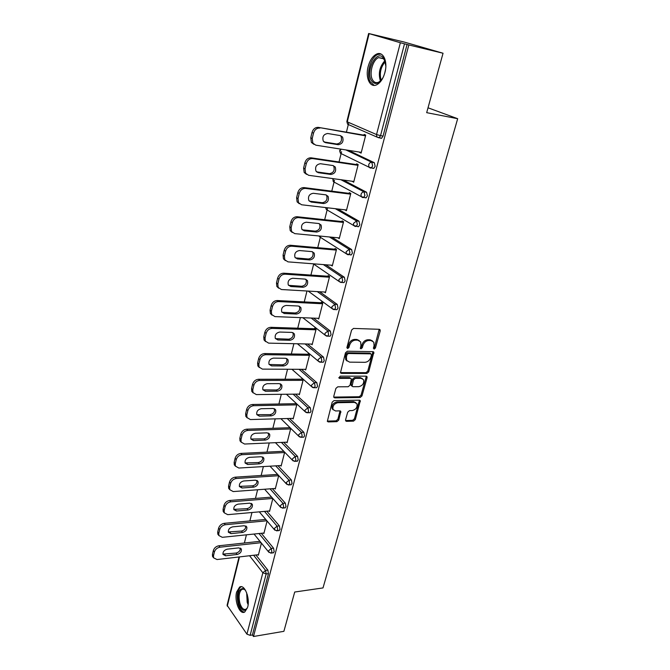 <?xml version="1.0" encoding="UTF-8"?>
<svg xmlns="http://www.w3.org/2000/svg" width="670" height="670" viewBox="0 0 670 670"><rect width="100%" height="100%" fill="white"/><g stroke="black" fill="none" stroke-linecap="round" stroke-linejoin="round"><path stroke-width="1" d="M374.128 349.095L375.418 347.998L380.2 330.963L380.108 329.808L379.245 329.297L353.517 328.426L351.616 330.025L346.934 347.42L347.638 348.576L348.961 347.462L349.564 345.226C350.703 342.069 352.713 340.377 355.603 340.125L357.763 340.184L360.661 341.909L360.929 345.477L360.376 348.467L361.004 348.835L362.311 347.73L362.922 345.519C364.061 342.395 366.055 340.712 368.885 340.469L371.004 340.528L373.81 342.177L374.078 345.762L373.458 347.956L374.128 349.095M373.416 348.341L374.455 347.278L379.212 329.297M346.884 347.831L348.015 346.725L348.618 344.497L349.564 345.226M360.276 348.09L361.356 347.01L361.967 344.799L362.922 345.519M247.666 607.171C250.304 598.084 244.399 583.67 239.584 587.096L236.644 591.995C234.081 600.94 239.835 615.353 244.768 611.97L247.423 607.757C244.458 612.221 241.619 610.898 238.905 603.787C237.096 593.746 238.587 588.654 243.386 588.503L245.647 590.538M384.94 72.419C388.005 61.414 383.089 50.853 376.599 54.086C372.704 56.062 369.882 60.266 368.115 66.707C365.167 77.569 369.957 88.097 376.557 84.847C380.342 82.929 383.139 78.784 384.94 72.419M345.561 419.872L345.62 420.835L346.541 421.346L353.534 421.128L355.334 419.579L360.293 400.685L359.396 400.183L334.029 400.601L332.178 402.184L327.32 421.371L328.275 421.916L336.935 421.648L338.76 420.082L340.821 411.397L339.883 410.869L335.595 410.97L333.049 409.529C332.421 405.978 334.02 403.709 337.839 402.703L354.531 402.402L356.942 403.759C357.596 407.268 356.03 409.538 352.253 410.576L349.505 410.635L347.688 412.201L345.561 419.872M369.128 33.659L347.278 121.848L376.54 134.544L400.359 42.738L368.642 33.5L404.194 42.043L443.046 53.24L426.681 112.661L457.677 118.707L323.007 587.925L294.708 592.029L283.887 631.324L253.495 636.5L408.826 44.957L404.504 43.826L380.543 135.658L383.072 136.094L407.075 44.455M443.046 53.24L408.826 44.957M366.892 373.425L368.718 371.867L373.86 352.185L372.981 351.675L347.361 351.214L345.477 352.814L340.444 372.813L341.382 373.366L366.892 373.425L365.946 372.679L367.771 371.121L372.981 351.675M367.076 377.721L361.959 395.953L360.15 397.503L334.766 397.88L333.811 397.327L333.752 396.33L335.888 388.407L337.747 386.825L348.174 386.749L350.025 385.175L351.398 378.893L350.477 378.357L339.598 378.374L338.936 377.989L340.201 376.155L366.13 376.163L367.009 376.666L367.076 377.721L366.138 376.967L361.038 395.183L361.959 395.953M457.677 118.707L428.021 107.803M400.359 42.738L404.504 43.826M253.495 636.5L252.406 634.959L250.136 635.344L246.928 634.163L227.08 605.295L239.048 556.963M244.383 543.01L246.418 534.827M249.868 520.925L251.962 512.508M255.454 498.421L257.607 489.762M261.149 475.491L263.369 466.58M266.962 452.116L269.231 442.954M272.874 428.289L275.219 418.859M278.904 404.002L281.316 394.295M285.06 379.237L287.539 369.245M291.333 353.978L293.887 343.693M297.74 328.2L300.369 317.613M304.264 301.91L306.977 291.006M310.93 275.069L313.627 264.24M317.739 247.682L320.612 236.116M324.682 219.71L327.513 208.303M331.776 191.151L334.472 180.305M339.02 161.981L341.574 151.713M346.423 132.174L348.819 122.518M363.978 135.164L364.17 134.402L365.72 135.089L361.113 153.12L359.581 152.4L361.231 152.66M255.907 554.986L267.858 570.103L268.461 573.646L266.158 573.947L250.136 635.344M252.406 634.959L268.461 573.646M383.072 136.094L381.565 138.296L380.007 138.028M261.3 533.295L273.578 548.211L274.197 551.762L273.025 552.859M266.786 511.185L279.407 525.9L280.035 529.459L278.804 530.598M272.347 488.665L285.353 503.17L285.99 506.738L284.683 507.919M278 465.709L291.4 479.996L292.053 483.572L290.671 484.804M283.745 442.317L297.572 456.379L298.242 459.963L296.776 461.236M289.566 418.457L303.87 432.292L304.548 435.885L303.711 437.183L302.999 437.208M295.462 394.128L310.285 407.737L310.981 411.338L310.101 412.687L309.347 412.712M301.433 369.312L316.826 382.687L317.538 386.288L316.617 387.712L315.813 387.712M307.471 343.995L323.51 357.127L324.23 360.736L323.258 362.227L322.404 362.219M313.56 318.141L330.318 331.047L331.055 334.665L330.034 336.223L329.137 336.198M319.674 291.743L337.27 304.431L338.032 308.058L336.951 309.691L335.997 309.649M325.788 264.776L344.372 277.263L345.142 280.889L344.003 282.606L343.007 282.539M331.843 237.197L351.624 249.525L352.412 253.151L351.206 254.952L350.15 254.86M337.747 208.981L359.019 221.192L359.832 224.827L358.559 226.711L357.437 226.594M343.35 180.054L366.582 192.248L367.411 195.883L366.063 197.868L364.849 197.717M348.35 150.315L374.312 162.676L375.15 166.319L373.734 168.405L372.378 168.204M352.227 181.26L353.676 182.223L358.182 164.577L356.666 163.832L356.482 164.577M344.941 209.819L346.39 210.732L350.804 193.446L349.321 192.642L349.137 193.37M337.864 237.783L339.255 238.637L343.584 221.711L342.127 220.857L341.943 221.569M331.064 265.178L332.27 265.982L336.507 249.399L335.084 248.495L334.908 249.19M324.372 292.019L325.419 292.773L329.573 276.517L328.183 275.563L328.007 276.249M317.781 318.309L318.711 319.021L322.781 303.1L321.416 302.095L321.248 302.765M311.307 344.078L312.136 344.748L316.123 329.146L314.791 328.099L314.615 328.752M304.942 369.329L305.688 369.974L309.599 354.673L308.292 353.584L308.125 354.229M298.686 394.094L299.364 394.714L303.2 379.706L301.919 378.575L301.751 379.203M292.547 418.373L293.167 418.968L296.927 404.253L295.671 403.08L295.512 403.7M286.517 442.192L287.087 442.761L290.763 428.373M289.524 427.167L289.381 427.728M280.596 465.558L281.115 466.111L284.675 452.2M274.775 488.48L275.261 489.016L278.695 475.583M269.072 510.984L269.516 511.503L272.832 498.522M263.461 533.069L263.871 533.571L267.079 521.034M257.95 554.752L258.335 555.237L261.434 543.135M352.177 181.453L353.819 181.671M344.924 209.894L346.558 210.087M373.215 351.7L373.86 352.185M372.403 340.846L370.041 339.807L371.004 340.528M361.967 344.799C363.107 341.675 365.091 340 367.922 339.757L370.041 339.807M359.246 340.536L356.809 339.464L357.763 340.184M348.618 344.497C349.757 341.348 351.767 339.648 354.648 339.405L356.809 339.464M341.382 373.366L340.46 372.612L365.946 372.679M371.49 355L370.82 353.869L348.341 353.509L347.026 354.623L346.398 356.959L346.641 360.401L349.614 362.152L364.949 362.311C367.755 362.034 369.723 360.359 370.845 357.294L371.49 355M370.987 353.894L369.865 353.149L370.82 353.869M347.06 361.021L345.703 359.656L345.46 356.222L346.089 353.886L347.403 352.772L369.865 353.149M334.766 397.88L333.861 397.092L359.221 396.732L361.038 395.183M350.795 378.408L349.547 377.595L338.844 377.604M358.835 386.674C362.679 385.652 364.254 383.332 363.542 379.714L361.155 378.349L355.293 378.357L353.442 379.923L352.068 386.188L352.981 386.716L358.835 386.674M362.378 378.6L360.217 377.595L361.155 378.349M351.716 385.903L351.072 384.396L352.512 379.161L354.355 377.595L360.217 377.595M366.138 376.967L366.163 376.163M355.837 402.67L353.609 401.623L354.531 402.402M333.241 409.847L332.153 408.725C331.524 405.183 333.116 402.913 336.935 401.916L353.609 401.623M328.275 421.916L327.387 421.103L336.038 420.835L337.864 419.269L340.008 410.869M346.541 421.346L345.636 420.542L352.629 420.325L354.422 418.784L359.463 400.183M312.019 132.467L310.771 137.786L312.237 138.497L313.501 133.171L312.019 132.467C313.175 128.933 315.302 127.241 318.409 127.392L365.627 135.449M313.945 144.36L311.391 142.434L310.771 137.786M340.402 135.625L341.055 136.37C342.32 140.733 340.863 143.271 336.683 144L323.978 141.948M318.409 127.392L365.527 135.851M319.9 128.079C316.793 127.928 314.657 129.628 313.501 133.171M312.237 138.497L312.865 143.154L315.821 145.172L361.306 152.366M340.427 135.625L342.571 137.065C343.836 141.437 342.378 143.983 338.191 144.712L325.553 142.677L323.3 141.152C322.052 136.739 323.543 134.193 327.764 133.506L340.427 135.625M379.488 137.568L381.331 138.372M304.842 162.885L303.619 168.086L305.051 168.857L306.291 163.656L304.842 162.885C305.972 159.418 308.083 157.735 311.165 157.827L358.123 164.82M306.55 174.368L304.172 172.466L303.619 168.086M333.208 165.582L333.769 166.261C334.933 170.473 333.476 172.944 329.389 173.672L316.567 171.863M311.165 157.827L312.622 158.581L357.998 165.323M312.622 158.581C309.532 158.489 307.421 160.18 306.291 163.656M305.051 168.857L305.604 173.254L308.635 175.297L353.861 181.486M333.049 165.557L335.251 167.023C336.415 171.235 334.95 173.714 330.854 174.451L318.292 172.692L315.98 171.143C314.841 166.889 316.341 164.41 320.461 163.723L333.049 165.557M297.815 192.642L296.617 197.734L298.024 198.563L299.23 193.471L297.815 192.642C298.929 189.25 301.023 187.567 304.079 187.6L350.77 193.58M299.322 203.73L297.111 201.863L296.617 197.734M326.156 194.911L326.633 195.514C327.697 199.576 326.24 201.98 322.245 202.717L309.322 201.142M304.079 187.6L305.512 188.421L350.619 194.174M305.512 188.421C302.438 188.379 300.344 190.062 299.23 193.471M298.024 198.563L298.51 202.708L301.609 204.777L346.574 210.003M325.829 194.844L328.082 196.335C329.154 200.405 327.68 202.809 323.685 203.554L311.19 202.064L308.828 200.498C307.79 196.394 309.28 193.99 313.317 193.287L325.829 194.844M290.947 221.77L289.767 226.745L291.149 227.641L292.329 222.649L290.947 221.77C292.036 218.437 294.105 216.762 297.153 216.745L343.576 221.745M292.262 232.473L290.202 230.647L289.767 226.745M319.247 223.613L319.64 224.148C320.62 228.068 319.154 230.405 315.252 231.158L302.237 229.802M297.153 216.745L298.544 217.616L343.4 222.432M298.544 217.616C295.495 217.633 293.427 219.308 292.329 222.649M291.149 227.641L291.576 231.544L294.725 233.629L339.439 237.934M318.761 223.52L321.056 225.02C322.044 228.947 320.57 231.292 316.659 232.046L304.239 230.815L301.835 229.232C300.88 225.271 302.371 222.934 306.316 222.222L318.761 223.52M284.214 250.27L283.067 255.144L284.415 256.091L285.571 251.208L284.214 250.27C285.294 247.004 287.338 245.337 290.361 245.262L336.39 249.324M285.37 260.605L283.452 258.829L283.067 255.144M312.471 251.719L312.79 252.18C313.694 255.965 312.228 258.243 308.401 259.005L295.319 257.866M290.361 245.262L291.726 246.191L336.323 250.103M291.726 246.191C288.703 246.267 286.651 247.934 285.571 251.208M284.415 256.091L284.792 259.784L287.991 261.87L332.446 265.286M311.835 251.602L314.18 253.101C315.076 256.895 313.61 259.181 309.783 259.943L297.438 258.963L294.993 257.372C294.113 253.553 295.612 251.275 299.473 250.547L311.835 251.602M277.631 278.176L276.501 282.949L277.824 283.946L278.954 279.172L277.631 278.176C278.687 274.976 280.713 273.31 283.72 273.192L329.313 276.341M278.636 288.159L276.844 286.433L276.501 282.949M305.83 279.239L306.073 279.625C306.902 283.284 305.445 285.504 301.693 286.274L288.544 285.345M283.72 273.192L285.06 274.172L329.397 277.213M285.06 274.172C282.045 274.29 280.01 275.956 278.954 279.172M277.824 283.946L278.159 287.438L281.392 289.524L325.595 292.087M305.059 279.097L307.438 280.604C308.259 284.264 306.801 286.492 303.041 287.262L290.772 286.526L288.293 284.943C287.489 281.241 288.979 279.022 292.765 278.276L305.059 279.097M383.55 76.531L382.905 77.787C378.458 84.428 374.538 85.232 371.138 80.182C365.736 70.844 376.138 50.242 382.93 57.285L384.371 59.228L385.845 66.121M385.334 61.799L383.332 58.399L378.592 57.637C372.771 59.781 368.961 73.491 372.403 79.588C373.919 82.36 375.971 83.248 378.567 82.243L381.28 80.216M385.552 69.42L384.664 73.432M381.029 54.044L377.863 54.479C370.636 57.151 365.921 74.135 370.175 81.707L374.195 85.383M245.228 589.994L244.081 589.206L241.895 589.307C239.048 591.903 238.394 596.593 239.927 603.36C241.552 608.209 243.595 610.161 246.066 609.206L247.389 607.841M241.426 586.727L240.723 587.02C237.197 590.245 236.376 596.049 238.269 604.441C239.818 609.332 241.887 611.894 244.475 612.12M271.183 305.503L270.077 310.177L271.367 311.232L272.472 306.55L271.183 305.503C272.221 302.363 274.231 300.704 277.213 300.537L322.412 302.823M272.045 315.151L270.378 313.476L270.077 310.177M299.306 306.198L299.49 306.508C300.252 310.051 298.795 312.212 295.118 312.999L281.928 312.262M277.213 300.537L278.519 301.567L322.605 303.77M278.519 301.567C275.529 301.734 273.519 303.401 272.472 306.55M271.367 311.232L271.668 314.531L274.934 316.6L318.878 318.351M298.418 306.022L300.83 307.53C301.584 311.073 300.127 313.242 296.442 314.037L284.239 313.518L281.735 311.944C281.006 308.368 282.489 306.207 286.199 305.445L298.418 306.022M264.859 332.27L263.779 336.851L265.044 337.948L266.132 333.359L264.859 332.27C265.881 329.188 267.874 327.538 270.839 327.32L315.671 328.786M265.613 341.599L264.047 339.975L263.779 336.851M292.916 332.613L293.041 332.839C293.745 336.265 292.288 338.375 288.686 339.179L275.454 338.643M270.839 327.32L272.12 328.401L315.955 329.808M272.12 328.401C269.156 328.618 267.154 330.276 266.132 333.359M265.044 337.948L265.303 341.08L268.611 343.132L312.304 344.095M291.911 332.412L294.348 333.911C295.043 337.345 293.586 339.456 289.976 340.26L277.849 339.966L275.32 338.4C274.641 334.941 276.124 332.831 279.759 332.052L291.911 332.412M258.67 358.492L257.615 362.981L258.846 364.12L259.91 359.631L258.67 358.492C259.675 355.469 261.652 353.827 264.6 353.567L309.079 354.246M259.315 367.512L257.849 365.946L257.615 362.981M286.634 358.492L286.718 358.643C287.363 361.959 285.914 364.028 282.372 364.832L269.114 364.488M264.6 353.567L265.856 354.69L309.431 355.326M265.856 354.69C262.9 354.949 260.923 356.599 259.91 359.631M258.846 364.12L259.081 367.093L262.414 369.12L305.847 369.338M285.537 358.274L288 359.757C288.636 363.081 287.187 365.15 283.644 365.962L271.584 365.879L269.03 364.329C268.419 360.979 269.893 358.911 273.46 358.123L285.537 358.274M252.607 384.195L251.568 388.583L252.783 389.772L253.821 385.367L252.607 384.195C253.595 381.222 255.555 379.589 258.486 379.279L302.631 379.203M253.159 392.913L251.778 391.397L251.568 388.583M280.479 383.851L280.512 383.927C281.107 387.143 279.658 389.161 276.191 389.99L262.916 389.831M258.486 379.279L259.709 380.451L303.041 380.342M259.709 380.451C256.778 380.753 254.818 382.394 253.821 385.367M252.783 389.772L252.984 392.587L256.334 394.588L299.524 394.086M279.29 383.617L281.769 385.091C282.355 388.307 280.906 390.334 277.43 391.154L265.446 391.272L262.875 389.739C262.305 386.498 263.779 384.479 267.28 383.675L279.29 383.617M246.66 409.378L245.647 413.683L246.828 414.914L247.85 410.593L246.66 409.378C247.632 406.456 249.575 404.831 252.49 404.487L296.316 403.683M247.13 417.829L245.823 416.355L245.647 413.683M275.663 409.914C276.199 413.038 274.759 415.015 271.342 415.861L259.424 416.171L256.836 414.663C256.317 411.522 257.783 409.538 261.225 408.717L273.167 408.466L275.663 409.914L274.432 408.717C274.968 411.832 273.536 413.809 270.127 414.646L256.845 414.671M252.49 404.487L253.687 405.693L296.768 404.873M253.687 405.693C250.773 406.045 248.83 407.678 247.85 410.593M246.828 414.914L247.012 417.586L250.379 419.554L293.326 418.356M240.832 434.06L239.835 438.289L240.999 439.554L242.004 435.324L240.832 434.06C241.795 431.195 243.721 429.579 246.61 429.194L290.077 427.703M241.234 442.25L239.994 440.827L239.835 438.289M268.494 433.08C268.93 436.086 267.489 438.004 264.173 438.833L250.898 439.034M246.61 429.194L247.783 430.442L290.621 428.942M247.783 430.442C244.893 430.827 242.967 432.452 242.004 435.324M240.999 439.554L241.158 442.1L244.542 444.034L287.237 442.158M267.154 432.837L269.667 434.26C270.161 437.284 268.729 439.227 265.37 440.081L253.52 440.575L250.923 439.093C250.454 436.044 251.903 434.11 255.287 433.272L267.154 432.837M235.12 458.272L234.14 462.409L235.287 463.715L236.267 459.57L235.12 458.272C236.066 455.458 237.976 453.841 240.848 453.423L283.779 451.279M235.455 466.203L234.282 464.821L234.14 462.409M262.665 456.982C263 459.88 261.56 461.739 258.344 462.551L245.069 462.928M240.848 453.423L242.004 454.704L284.583 452.543M242.004 454.704C239.123 455.131 237.214 456.747 236.267 459.57M235.287 463.715L235.421 466.136L238.822 468.037L281.266 465.516M261.267 456.731L263.787 458.129C264.24 461.069 262.816 462.97 259.516 463.841L247.733 464.511L245.12 463.054C244.692 460.097 246.141 458.196 249.466 457.35L261.267 456.731M229.517 482.006L228.562 486.068L229.676 487.408L230.639 483.338L229.517 482.006C230.447 479.243 232.339 477.635 235.195 477.174L277.623 474.419M229.676 487.408L229.802 489.711L228.679 488.363L228.562 486.068M256.937 480.415C257.18 483.221 255.739 485.021 252.624 485.825L239.366 486.37M235.195 477.174L236.326 478.497L278.661 475.708M236.326 478.497C233.47 478.958 231.569 480.574 230.639 483.338M228.679 488.363L229.802 489.711L233.21 491.571L275.412 488.438M255.488 480.164L258.025 481.546C258.436 484.393 257.02 486.261 253.771 487.14L242.054 487.986L239.433 486.562C239.048 483.69 240.488 481.822 243.754 480.968L255.488 480.164M224.023 505.289L223.085 509.275L224.182 510.649L225.12 506.654L224.023 505.289C224.936 502.575 226.812 500.967 229.651 500.482L271.601 497.132M224.19 512.726L223.185 511.461L223.085 509.275M251.317 503.413C251.468 506.118 250.036 507.86 247.004 508.656L233.78 509.376M229.651 500.482L230.756 501.838L272.765 498.447M230.756 501.838C227.917 502.332 226.041 503.941 225.12 506.654M224.182 510.649L224.283 512.843L227.7 514.66L269.658 510.934M249.818 503.162L252.364 504.51C252.741 507.282 251.334 509.116 248.134 510.004L236.493 511.017L233.864 509.627C233.503 506.838 234.935 505.004 238.16 504.125L249.818 503.162M218.629 528.128L217.708 532.039L218.78 533.446L219.71 529.534L218.629 528.128C219.534 525.464 221.393 523.865 224.216 523.337L265.722 519.426M218.705 535.313L217.8 534.124L217.708 532.039M245.79 525.967C245.873 528.58 244.441 530.28 241.493 531.059L228.294 531.947M224.216 523.337L225.296 524.736L266.861 520.774M225.296 524.736C222.474 525.263 220.614 526.863 219.71 529.534M218.78 533.446L218.872 535.539L222.298 537.315L264.014 533.01M244.257 525.732L246.811 527.047C247.155 529.744 245.748 531.536 242.599 532.449L231.024 533.621L228.395 532.256C228.068 529.543 229.492 527.742 232.658 526.855L244.257 525.732M213.345 550.539L212.44 554.375L213.487 555.815L214.4 551.971L213.345 550.539C214.233 547.918 216.075 546.326 218.872 545.774L259.96 541.318M213.328 557.482L212.516 556.368L212.44 554.375M240.371 548.11C240.371 550.631 238.947 552.281 236.083 553.052L222.917 554.107M218.872 545.774L219.944 547.197L261.082 542.7M219.944 547.197C217.139 547.759 215.288 549.35 214.4 551.971M213.487 555.815L213.571 557.808L216.996 559.542L258.478 554.693M238.796 547.876L241.351 549.157C241.669 551.779 240.27 553.554 237.172 554.467L225.664 555.798L223.026 554.467C222.733 551.829 224.148 550.062 227.272 549.157L238.796 547.876M374.455 347.278L375.418 347.998M348.015 346.725L348.961 347.462M361.356 347.01L362.311 347.73M368.642 33.5L346.842 121.563L347.621 124.243L348.341 124.553M346.842 121.563L347.621 124.243L376.858 137.023L376.54 134.544L380.543 135.658L379.044 137.861L376.858 137.023L381.565 138.296M246.928 634.163L262.849 572.766L249.55 555.731M239.483 556.912L227.281 606.149M253.637 555.254L265.563 570.396L266.158 573.947L262.849 572.766L265.563 570.396L267.858 570.103M345.887 149.929L371.8 162.299L374.312 162.676M372.637 165.942L371.8 162.299C370.317 162.249 369.287 163.095 368.684 164.82L368.969 167.157L370.301 168.044L371.222 168.036L372.637 165.942M340.687 149.108L339.64 150.649L340.368 153.246L340.059 150.984L341.156 149.175M340.904 179.711L364.086 191.922L366.582 192.248M335.31 208.697L356.541 220.916L359.019 221.192M329.414 236.962L349.145 249.307L351.624 249.525M323.367 264.591L341.909 277.095L344.372 277.263M340.603 282.38L339.087 281.459L341.541 282.447L340.536 282.372M317.27 291.609L334.824 304.314L337.27 304.431M311.165 318.049L327.89 330.972L330.318 331.047M305.093 343.936L321.089 357.093L323.51 357.127M299.063 369.304L314.423 382.696L316.826 382.687M293.108 394.161L307.89 407.787L310.285 407.737M287.212 418.524L301.483 432.385L303.87 432.292M281.408 442.418L295.21 456.505L297.572 456.379M275.68 465.851L289.046 480.164L291.4 479.996M270.043 488.832L283.008 503.371L285.353 503.17M264.483 511.394L277.078 526.134L279.407 525.9M259.014 533.529L271.266 548.47L273.578 548.211M341.189 153.639L368.969 167.157L373.734 168.405M364.907 195.565L364.086 191.922C362.621 191.905 361.591 192.742 361.004 194.434L361.256 196.653L362.621 197.549L363.567 197.558L364.907 195.565M332.781 178.605L333.266 181.654L333.317 178.681M334.196 182.156L361.256 196.653L366.063 197.868M357.345 224.559L356.541 220.916L353.484 223.42L353.701 225.514L355.108 226.427L356.072 226.452L357.345 224.559M327.379 210.112L353.701 225.514L358.559 226.711M326.03 207.616L326.307 209.484L325.603 207.566M349.933 252.942L349.145 249.307L346.122 251.794L346.315 253.779L347.747 254.692L348.735 254.742L349.933 252.942M319.222 235.982L319.498 236.761L346.315 253.779L351.206 254.952M344.003 282.606L341.541 282.447L342.68 280.73L341.909 277.095L338.911 279.583L339.087 281.459L313.292 263.812M313.032 263.796L314.13 264.382M308.158 291.073L332.01 308.569L334.506 309.574L335.578 307.94L334.824 304.314L331.859 306.793L332.01 308.569L333.4 309.481M336.951 309.691L333.518 309.507M302.832 317.714L325.076 335.126L327.605 336.156L328.627 334.598L327.89 330.972L324.942 333.442L325.076 335.126L326.357 336.022M330.034 336.223L326.667 336.106M297.405 343.769L318.284 361.155L320.838 362.202L321.809 360.711L321.089 357.093L318.166 359.555L318.284 361.155L319.456 362.026M323.258 362.227L319.95 362.177M291.911 369.271L311.634 386.665L314.213 387.729L315.126 386.305L314.423 382.696L311.525 385.141L311.634 386.665L312.697 387.511M316.617 387.712L313.376 387.712M286.408 394.236L305.11 411.673L307.706 412.745L308.585 411.388L307.89 407.787L305.017 410.224L305.11 411.673L306.081 412.486M310.101 412.687L306.919 412.745M280.906 418.7L298.72 436.187L301.333 437.276L302.162 435.986L301.483 432.385L298.644 434.813L298.72 436.187L299.599 436.974M303.711 437.183L300.596 437.292M275.437 442.677L292.455 460.231L295.085 461.337L295.872 460.097L295.21 456.505L292.388 458.925L292.455 460.231L293.251 460.985M297.447 461.203L294.381 461.362M270.01 466.186L286.316 483.815L288.954 484.929L289.7 483.74L289.046 480.164L286.249 482.568L287.028 484.527M291.308 484.762L288.293 484.963M264.633 489.234L280.286 506.956L282.933 508.078L283.644 506.939L283.008 503.371L280.236 505.766L280.931 507.626M285.269 507.868L282.313 508.12M259.307 511.855L274.373 529.66L277.028 530.782L277.707 529.694L277.078 526.134L274.332 528.521L274.96 530.297M279.356 530.548L276.45 530.833M254.047 534.04L268.578 551.938L271.233 553.068L271.878 552.03L271.266 548.47L268.536 550.849L269.106 552.541M273.544 552.8L270.688 553.127M367.922 339.757L368.885 340.469M354.648 339.405L355.603 340.125M379.22 330.26L380.2 330.963M372.972 352.562L373.935 353.283M367.771 371.121L368.718 371.867M347.403 352.772L348.341 353.509M346.089 353.886L347.026 354.623M345.46 356.222L346.398 356.959M359.221 396.732L360.15 397.503M349.547 377.595L350.477 378.357M338.861 377.754L339.598 378.374M354.355 377.595L355.293 378.357M352.512 379.161L353.442 379.923M351.072 384.396L352.001 385.166M336.935 401.916L337.839 402.703M339.975 411.564L340.879 412.368M337.864 419.269L338.76 420.082M336.038 420.835L336.935 421.648M359.43 400.911L360.351 401.69M354.422 418.784L355.334 419.579M352.629 420.325L353.534 421.128M336.683 144L338.191 144.712M324.062 141.965L325.553 142.677M329.389 173.672L330.854 174.451M316.835 171.914L318.292 172.692M322.245 202.717L323.685 203.554M309.766 201.226L311.19 202.064M315.252 231.158L316.659 232.046M302.848 229.927L304.239 230.815M308.401 259.005L309.783 259.943M296.073 258.017L297.438 258.963M301.693 286.274L303.041 287.262M289.44 285.529L290.772 286.526M380.426 81.045C378.106 73.466 379.597 66.673 384.898 60.677M385.275 61.623C380.661 67.193 379.287 73.432 381.155 80.35M248.118 604.7L247.197 602.288L246.669 592.799M247.264 594.583L248.252 602.799M295.118 312.999L296.442 314.037M282.941 312.471L284.239 313.518M288.686 339.179L289.976 340.26M276.568 338.869L277.849 339.966M282.372 364.832L283.644 365.962M270.328 364.74L271.584 365.879M276.191 389.99L277.43 391.154M264.215 390.091L265.446 391.272M270.127 414.646L271.342 415.861M258.218 414.948L259.424 416.171M264.173 438.833L265.37 440.081M252.347 439.319L253.52 440.575M258.344 462.551L259.516 463.841M246.577 463.221L247.733 464.511M252.624 485.825L253.771 487.14M240.924 486.655L242.054 487.986M247.004 508.656L248.134 510.004M235.379 509.652L236.493 511.017M241.493 531.059L242.599 532.449M229.936 532.223L231.024 533.621M236.083 553.052L237.172 554.467M224.592 554.366L225.664 555.798M319.012 235.966L319.498 236.761M379.421 329.313L380.108 329.808M345.703 359.656L346.641 360.401M351.139 385.426L352.068 386.188M366.423 376.197L367.009 376.666M332.153 408.725L333.049 409.529M340.285 410.928L340.821 411.397M359.748 400.233L360.293 400.685M341.055 136.37L342.571 137.065M311.391 142.434L312.865 143.154M333.769 166.261L335.251 167.023M304.172 172.466L305.604 173.254M326.633 195.514L328.082 196.335M297.111 201.863L298.51 202.708M319.64 224.148L321.056 225.02M290.202 230.647L291.576 231.544M312.79 252.18L314.18 253.101M283.452 258.829L284.792 259.784M306.073 279.625L307.438 280.604M276.844 286.433L278.159 287.438M383.332 58.399L382.93 57.285M383.717 58.801L378.592 57.637M244.081 589.206L243.386 588.503M243.654 589.064L241.895 589.307M299.49 306.508L300.83 307.53M270.378 313.476L271.668 314.531M293.041 332.839L294.348 333.911M264.047 339.975L265.303 341.08M286.718 358.643L288 359.757M257.849 365.946L259.081 367.093M280.512 383.927L281.769 385.091M251.778 391.397L252.984 392.587M245.823 416.355L247.012 417.586M268.544 433.105L269.667 434.26M239.994 440.827L241.158 442.1M262.782 457.041L263.787 458.129M234.282 464.821L235.421 466.136M257.113 480.507L258.025 481.546M251.535 503.538L252.364 504.51M223.185 511.461L224.283 512.843M246.066 526.126L246.811 527.047M217.8 534.124L218.872 535.539M240.681 548.294L241.351 549.157M212.516 556.368L213.571 557.808"/></g></svg>
